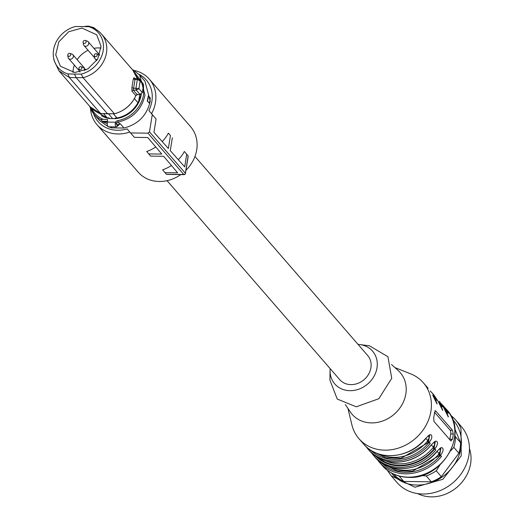 <?xml version="1.0" encoding="UTF-8"?>
<svg xmlns="http://www.w3.org/2000/svg" width="523" height="523" viewBox="0 0 523 523"><rect width="100%" height="100%" fill="white"/><g stroke="black" fill="none" stroke-linecap="round" stroke-linejoin="round"><path stroke-width="0.78" d="M452.683 419.642A40.663 35.146 139 0 1 458.874 429.089A40.663 35.146 139 0 1 440.837 477.924A40.663 35.146 139 0 1 391.315 472.897M399.108 476.054L403.782 481.441A39.794 34.394 139 0 1 395.44 476.054L393.767 474.126M454.879 435.469L455.507 436.829L460.586 442.687L454.84 428.945M460.586 442.687A39.794 34.394 139 0 1 458.906 453.206L441.347 476.675A39.794 34.394 139 0 1 431.318 481.814L403.782 481.441M417.609 493.581A36.381 31.445 -41 0 0 449.002 492.588A36.381 31.445 -41 0 0 469.458 448.577M391.197 475.825L397.009 482.52A42.638 36.845 -41 0 0 448.675 486.004A42.638 36.845 -41 0 0 466.797 435.326A42.638 36.845 -41 0 0 461.41 426.631L455.598 419.936A42.638 36.845 139 0 1 460.985 428.631L461.208 455.951L442.863 479.31L414.961 487.227L391.197 475.825L387.353 470.314M450.689 415.354A42.638 36.845 139 0 1 455.598 419.936M439.863 465.078L436.26 470.824L441.347 476.675M436.26 470.824A39.794 34.394 139 0 1 426.238 475.956L431.318 481.814M426.238 475.956L421.44 475.557M455.507 436.829A39.794 34.394 139 0 1 453.82 447.348L458.906 453.206M453.82 447.348L450.519 451.016M95.918 53.719A1.621 1.406 139 0 1 95.546 56.719A1.621 1.406 139 0 1 95.918 53.719M96.395 53.784L98.396 54.438A2.844 2.458 139 0 1 99.377 55.085A2.844 2.458 139 0 1 99.514 55.255L99.377 55.085M97.435 59.511A2.844 2.458 139 0 1 96.905 59.576A2.844 2.458 139 0 1 95.081 58.811A2.844 2.458 139 0 1 94.585 57.746L83.942 45.488A2.844 2.458 139 0 1 83.438 44.422L83.072 42.35A1.621 1.406 139 0 1 85.249 40.461A1.621 1.406 139 0 1 84.399 43.396A1.621 1.406 139 0 1 83.072 42.35M85.249 40.461L87.249 41.114A2.844 2.458 139 0 1 88.23 41.762A2.844 2.458 139 0 1 88.407 44.599A2.844 2.458 139 0 1 85.759 46.253A2.844 2.458 139 0 1 83.942 45.488M99.638 54.922A2.844 2.458 -41 0 0 99.475 54.719L88.23 41.762M69.415 53.359A1.621 1.406 139 0 1 69.043 56.36A1.621 1.406 139 0 1 69.415 53.359M69.892 53.424L71.893 54.078A2.844 2.458 139 0 1 72.874 54.725A2.844 2.458 139 0 1 73.05 57.563A2.844 2.458 139 0 1 70.402 59.217A2.844 2.458 139 0 1 68.585 58.452A2.844 2.458 139 0 1 68.082 57.386L67.715 55.314M84.621 68.742A2.844 2.458 -41 0 0 84.118 67.683L72.874 54.725M80.562 66.683A1.621 1.406 139 0 1 80.189 69.683A1.621 1.406 139 0 1 80.562 66.683M81.039 66.754L83.039 67.402A2.844 2.458 139 0 1 84.02 68.049A2.844 2.458 139 0 1 84.301 70.683M79.96 72.004A2.844 2.458 139 0 1 79.725 71.775A2.844 2.458 139 0 1 79.228 70.71L68.585 58.452M129.809 132.051A34.675 29.968 139 0 1 118.015 133.98A34.675 29.968 139 0 1 96.964 124.631A34.675 29.968 139 0 1 90.472 108.392M180.768 174.597A34.675 29.968 139 0 1 159.247 181.488A34.675 29.968 139 0 1 138.196 172.145L96.964 124.631M134.176 70.461A34.675 29.968 139 0 1 149.343 79.176A34.675 29.968 139 0 1 151.552 113.707L156.089 119.009L153.958 132.299L168.367 148.499L170.439 135.555L168.419 133.143A34.675 29.968 139 0 1 162.202 141.57M168.419 133.143L170.439 135.555M184.351 151.5L188.136 155.965L184.351 151.5A34.675 29.968 139 0 1 178.336 159.718M188.045 156.508L188.136 155.972L185.763 153.128M171.433 165.49A34.675 29.968 139 0 1 162.633 169.838L166.412 174.296L166.955 174.309M155.756 146.97A34.675 29.968 139 0 1 146.702 151.48L150.631 156.102L163.634 156.272L177.637 172.819L164.98 172.642M149.343 79.176L190.575 126.69A34.675 29.968 139 0 1 185.953 170.263M138.909 74.246A31.831 27.516 139 0 1 148.872 110.543L152.265 114.596L149.493 131.874L185.364 173.237A1.419 1.223 139.1 0 1 183.828 174.532L147.963 133.169L130.547 132.934L127.154 128.874A31.831 27.516 139 0 1 117.498 130.266A31.831 27.516 139 0 1 93.552 113.609M151.552 113.707L148.872 110.543M152.265 114.596L156.089 119.009M186.698 154.311L184.691 166.863L170.282 150.657L172.348 137.765M166.419 174.303L184.273 174.473M130.547 132.934L134.372 137.346L147.767 137.529L161.764 154.069L148.722 153.893M147.963 133.169L149.493 131.874M110.837 126.821L111.752 127.874L123.984 128.037L120.238 123.716L119.002 124.069M111.752 127.874L108.313 126.769M108.235 126.736L99.514 120.525L94.264 114.478A30.059 25.98 139 0 1 89.727 106.326M143.518 86.19L143.557 94.709A28.922 24.993 139 0 1 117.701 120.643L118.12 122.107C132.737 118.499 141.694 109.516 144.989 95.16L139.667 75.077L133.169 69.886L139.667 75.077L144.917 81.124L150.238 101.201C147.041 115.295 138.294 124.239 123.984 128.037M116.812 123.036L115.518 122.192L115.21 123.853L116.681 123.742L116.812 123.036A1.706 1.471 139 0 1 118.12 122.107L119.617 123.84A30.059 25.98 139 0 0 120.238 123.716L119.793 123.918M115.21 123.853A3.413 1.229 90.8 0 0 115.936 126.638A3.413 1.229 90.8 0 0 116.394 126.893L108.444 126.788A3.413 1.229 90.8 0 1 107.365 122.081L103.024 121.879L107.261 123.748M103.024 121.879L100.658 119.59L103.194 119.296A28.922 24.993 139 0 1 91.447 108.202M148.362 95.768L147.257 101.024L149.395 103.188L147.525 101.024A30.341 26.222 -41 0 0 148.068 98.402A30.341 26.222 -41 0 0 148.362 95.768L150.238 97.932A30.341 26.222 139 0 1 149.944 100.56A30.341 26.222 139 0 1 149.395 103.188M119.904 123.899L117.976 125.716L118.002 125.259A2.275 0.824 90.8 0 1 117.165 125.605A2.275 0.824 90.8 0 1 116.681 123.742L118.002 125.259L118.205 124.938M117.701 120.643A2.844 2.458 139 0 0 115.518 122.192L107.365 122.081L107.522 119.506L103.194 119.296M141.328 94.048A26.431 22.849 139 0 1 141.236 94.676A26.431 22.849 139 0 1 115.72 118.649L109.686 118.571A26.431 22.849 139 0 1 101.39 115.675M133.169 69.886L132.43 69.664M109.686 118.571L109.124 117.923L107.267 117.865L96.435 111.85M134.398 98.599L137.961 102.698L138.085 101.92L138.503 102.41L141.203 94.133M115.72 118.649L115.158 118.002L117.028 117.995L113.386 113.798M112.693 118.662L108.509 113.837M103.665 113.713L107.267 117.865M136.764 76.855A26.719 23.09 139 0 1 138.092 78.738M138.503 102.41L139.772 94.493M137.961 102.698C133.175 110.987 126.2 116.086 117.028 117.995M100.985 113.295L100.658 113.556L100.985 113.295L100.658 113.556L69.337 77.476L58.981 70.893L54.026 60.367L53.568 57.778A26.614 23.005 139 0 1 53.542 49.953A26.614 23.005 139 0 1 75.489 26.483L88.818 26.666A26.614 23.005 139 0 1 89.263 26.804A26.614 23.005 139 0 1 103.175 50.626A26.614 23.005 139 0 1 81.222 74.089L83.079 77.659L114.393 113.746A28.137 24.32 -41 0 0 135.817 95.598L137.457 94.29M143.55 84.961L143.25 85.229L143.145 83.732L143.583 85.04L142.334 92.558A34.106 29.478 -41 0 0 143.178 88.766A34.106 29.478 -41 0 0 143.55 84.961L140.131 81.019L139.53 79.555L138.118 78.823L137.627 79.581L140.131 81.019L138.915 88.616L135.941 88.263L137.327 79.588L138.007 78.816M140.347 94.127L142.334 92.558L138.915 88.616L136.307 90.119L136.228 88.302M114.393 113.746L107.529 113.798L107.79 113.537L107.529 113.798L76.188 77.685L69.337 77.476L67.892 73.913A26.614 23.005 139 0 1 53.568 57.778M89.263 26.804L91.76 27.621A28.137 24.32 139 0 1 101.482 34.002A28.137 24.32 139 0 1 101.73 34.296A28.137 24.32 139 0 1 106.47 52.803A28.137 24.32 139 0 1 83.079 77.659L76.188 77.685L74.541 74.116L81.222 74.089M134.927 78.607A1.419 1.229 139 0 1 134.058 77.646L133.273 79.104L135.032 79.444L133.62 88.276L131.927 87.511L131.907 91.094A1.419 1.229 139 0 1 133.293 90.133L137.163 94.591L140.053 94.428L136.196 90.113L135.941 88.263L133.62 88.276L133.293 90.133L136.196 90.113M87.334 26.621L88.792 26.222M95.382 29.157L93.859 28.033L88.733 26.313L84.569 26.536M84.876 26.438L87.557 26.189M88.57 26.66L88.864 26.196L93.447 27.569M137.627 79.581L135.032 79.444L135.137 78.633L134.319 78.254M139.641 79.686L137.948 78.751M67.892 73.913L74.541 74.116M81.915 28.065L96.709 34.78L101.024 46.24L97.696 59.066L87.851 68.931L74.796 72.514L60.413 66.271L55.719 54.83L58.844 41.82L68.716 31.733L81.915 28.065M101.017 48.07A23.581 20.384 -41 0 0 98.716 47.913A23.581 20.384 -41 0 0 93.95 48.351M88.093 50.273A23.581 20.384 -41 0 0 77.156 59.655M74.364 65.114A23.581 20.384 -41 0 0 72.965 72.409M194.961 156.462L367.63 355.431A18.475 15.965 139 0 1 368.617 374.174A18.475 15.965 139 0 1 350.94 384.627A18.475 15.965 139 0 1 339.728 379.652L167.053 180.683M394.904 367.577L410.705 373.867A42.638 36.845 139 0 1 423.362 382.79A42.638 36.845 139 0 1 425.637 426.036A42.638 36.845 139 0 1 384.85 450.166A42.638 36.845 139 0 1 358.961 438.679L363.74 444.184A42.638 36.845 139 0 0 389.628 455.677A42.638 36.845 139 0 0 425.735 438.3L430.233 443.484L428.429 442.451L401.043 458.311L385.941 457.854L373.062 451.591M358.961 438.679A42.638 36.845 139 0 1 351.907 424.892L347.913 408.358M431.292 444.864L435.855 449.963A42.638 36.845 139 0 1 399.749 467.34A42.638 36.845 139 0 1 373.86 455.847A42.638 36.845 139 0 1 371.755 453.14L374.984 457.141A42.638 36.845 139 0 0 400.873 468.634A42.638 36.845 139 0 0 436.98 451.257L441.477 456.442L439.673 455.409L412.287 471.269L397.186 470.811L384.307 464.548M444.289 408.803A41.5 35.865 139 0 1 447.047 413.36A1.138 0.556 -26.4 0 1 448.401 413.222L443.903 408.038L439.385 401.252L442.778 406.744L438.281 401.559L433.763 394.773L438.32 401.618A1.138 0.556 153.6 0 0 438.281 401.559M433.763 394.773L430.252 391.008L432.639 393.479L437.156 400.265L432.658 395.081A1.138 0.556 -26.4 0 1 432.698 395.14L437.012 403.952M435.267 410.653L435.62 410.869L434.528 412.418A42.638 36.845 139 0 1 433.685 417.681L433.933 421.388L450.806 440.824L452.428 439.274A42.638 36.845 139 0 0 453.271 434.018L452.487 430.305L450.192 430.272A2.844 1.026 -89.2 0 1 450.708 433.985L449.865 439.242A2.844 1.026 -89.2 0 1 449.787 439.647M450.806 440.824L451.212 441.033M434.94 410.862L435.62 410.869L452.487 430.305M430.429 434.678L431.403 435.084C432.403 436.973 431.625 439.431 429.063 442.465A41.5 35.865 -41 0 1 370.5 450.074M391.492 364.511L398.134 370.48A31.831 27.516 139 0 1 402.703 403.41A31.831 27.516 139 0 1 371.454 422.904A31.831 27.516 139 0 1 350.332 411.967L345.357 404.547M437.156 400.265A1.138 0.556 153.6 0 0 435.803 400.396L437.15 403.867M438.666 402.324A41.5 35.865 139 0 1 441.425 406.874A1.138 0.556 -26.4 0 1 442.778 406.744M448.257 416.909L443.942 408.097A1.138 0.556 153.6 0 0 443.903 408.038M436.051 441.157L437.025 441.562C438.026 443.452 437.248 445.91 434.685 448.943L435.855 449.963M441.68 447.636L442.648 448.041C443.654 449.93 442.87 452.388 440.307 455.422A41.5 35.865 -41 0 1 381.751 463.032M446.42 413.347L447.047 413.36L448.394 416.824M440.797 406.868L441.425 406.874L442.772 410.346M434.548 412.248L450.192 430.272M429.671 434.894L428.429 442.451L427.265 441.425L429.063 437.98L428.592 435.45M435.293 441.373L434.051 448.93L432.887 447.904L434.691 444.458L434.214 441.928M440.915 447.851L439.673 455.409L438.509 454.382L440.314 450.937L439.836 448.407M358.078 344.428A25.012 21.62 139 0 1 359.942 344.585L369.473 345.788L387.916 356.719L391.734 378.292L378.829 398.716L356.268 406.809L337.243 399.049L329.915 380.11L330.065 370.513A25.012 21.62 139 0 1 330.176 368.643M359.942 344.585A25.012 21.62 139 0 1 376.756 369.14A25.012 21.62 139 0 1 349.972 390.674A25.012 21.62 139 0 1 330.065 370.513M185.234 173.656A1.419 0.497 -170.9 0 0 185.443 173.446A1.419 0.497 -170.9 0 0 185.364 173.237L188.13 155.959M100.658 119.59A30.059 25.98 139 0 1 94.264 114.478L89.688 106.28M119.774 123.925L119.617 123.84A1.706 1.471 -41 0 0 118.309 124.768M107.47 121.454L102.077 121.225M142.838 83.366L133.855 71.403M90.048 106.685A28.137 24.32 -41 0 0 90.296 106.973A28.137 24.32 -41 0 0 100.658 113.556L107.529 113.798M137.32 78.679A28.137 24.32 -41 0 0 133.045 70.383A28.137 24.32 -41 0 0 132.796 70.089A28.137 24.32 -41 0 0 132.548 69.801M142.053 92.708L140.151 94.467L137.261 94.637L135.849 95.683C131.495 105.005 124.376 111.033 114.491 113.785M131.907 91.094L135.817 95.598M131.927 87.511L133.273 79.104M134.058 77.646L134.803 78.509M97.2 30.242L93.702 27.647L88.864 26.196L86.4 26.157L86.132 26.581M84.445 26.529L86.472 26.196M366.133 446.662A42.638 36.845 -41 0 0 368.238 449.368A42.638 36.845 -41 0 0 394.126 460.861A42.638 36.845 -41 0 0 430.233 443.484M441.504 403.972L446.792 409.784A42.638 36.845 139 0 1 449.067 453.036A42.638 36.845 139 0 1 408.273 477.166A42.638 36.845 139 0 1 382.391 465.673L379.482 462.325A42.638 36.845 139 0 1 377.384 459.619L379.482 462.325A42.638 36.845 139 0 0 405.371 473.818A42.638 36.845 139 0 0 441.477 456.442M431.357 444.779A42.638 36.845 139 0 1 395.251 462.155A42.638 36.845 139 0 1 369.362 450.663L366.133 446.655M441.497 403.965L443.883 406.436L448.401 413.222M435.175 400.389L435.803 400.396A41.5 35.865 -41 0 0 433.037 395.846M378.685 458.07A40.931 35.374 139 0 0 434.051 448.93L434.685 448.943A41.5 35.865 139 0 1 376.129 456.553M453.271 434.018L450.708 433.985M449.865 439.242L452.428 439.274M380.084 454.389A39.794 34.394 -41 0 0 393.793 457.364A39.794 34.394 -41 0 0 427.265 441.425M391.335 467.346A39.794 34.394 -41 0 0 405.044 470.321A39.794 34.394 -41 0 0 438.509 454.382M432.887 447.904A39.794 34.394 139 0 1 399.415 463.842A39.794 34.394 139 0 1 385.713 460.868M94.218 55.673L94.585 57.746M96.69 60.661L95.081 58.811M78.862 68.644L79.228 70.71M85.752 70.043L84.02 68.049M188.208 156.214L185.443 173.446A1.419 1.419 0 0 1 184.024 174.643L166.647 174.407M117.976 125.716L116.394 126.893M100.704 113.596L90.296 106.973L58.981 70.893M137.34 78.679L132.796 70.089L101.482 34.002M100.743 113.602L114.452 113.785M143.145 83.719L139.608 79.64M137.837 78.712L134.986 78.528M423.362 382.79L428.141 388.295M363.74 444.184C377.802 461.678 410.052 458.651 425.814 438.437C428.291 435.607 429.841 434.358 430.468 434.678M443.942 408.103L439.385 401.252M446.792 409.784C469.347 432.939 442.687 479.656 408.659 477.375C397.898 477.087 389.145 473.191 382.391 465.673M441.713 447.636C441.085 447.315 439.536 448.564 437.058 451.395C421.296 471.609 389.047 474.636 374.984 457.141M436.09 441.157C435.463 440.837 433.913 442.085 431.436 444.916C421.571 456.259 409.555 462.038 395.401 462.24C384.706 461.946 376.024 458.089 369.362 450.663M442.635 410.431L438.32 401.618"/></g></svg>
